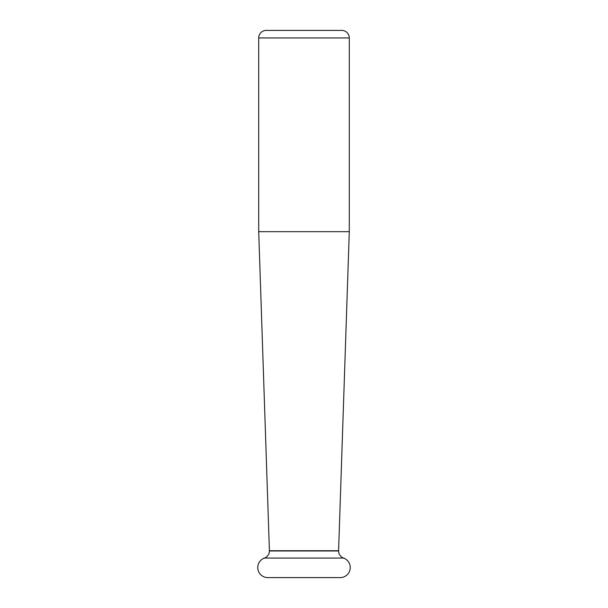 <?xml version="1.0" encoding="UTF-8"?>
<svg xmlns="http://www.w3.org/2000/svg" width="608" height="608" viewBox="0 0 608 608"><rect width="100%" height="100%" fill="white"/><g stroke="black" fill="none" stroke-linecap="round" stroke-linejoin="round"><path stroke-width="0.91" d="M343.581 558.068L264.419 558.068A7.547 7.547 0 0 0 269.405 550.97L338.595 550.97A7.547 7.547 0 0 0 343.581 558.068A7.547 7.547 0 0 1 338.595 550.719L349.288 231.671L349.288 37.947A7.547 7.547 0 0 0 341.742 30.4L266.258 30.4A7.547 7.547 0 0 0 258.712 37.947L349.288 37.947L258.712 37.947L258.712 231.671L349.288 231.671L258.712 231.671L269.405 550.719L338.595 550.719A7.547 7.547 0 0 0 338.595 550.97L269.405 550.97A7.547 7.547 0 0 1 264.419 558.068A10.062 10.062 0 0 0 267.832 577.6L340.168 577.6A10.062 10.062 0 0 0 343.581 558.068L264.419 558.068M341.742 30.4L266.258 30.4A7.547 7.547 0 0 0 258.712 37.947L258.712 231.671L269.405 550.719L338.595 550.719L349.288 231.671L349.288 37.947A7.547 7.547 0 0 0 341.742 30.4M267.832 577.6L339.469 577.6"/></g></svg>
